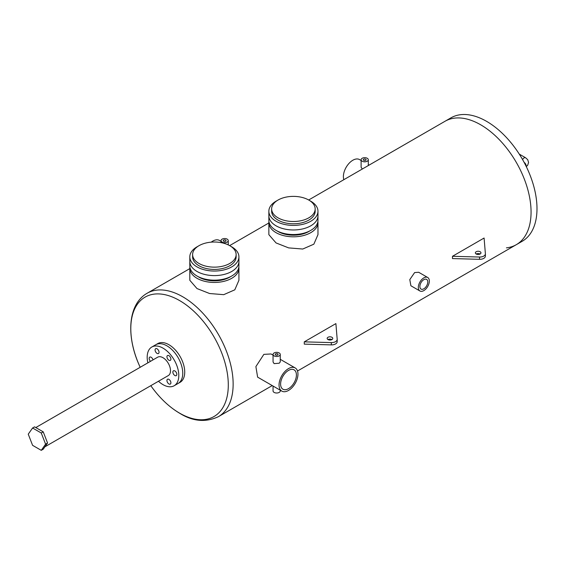 <?xml version="1.0" encoding="UTF-8"?>
<svg xmlns="http://www.w3.org/2000/svg" width="565" height="565" viewBox="0 0 565 565"><rect width="100%" height="100%" fill="white"/><g stroke="black" fill="none" stroke-linecap="round" stroke-linejoin="round"><path stroke-width="0.85" d="M238.924 256.863L238.924 261.426A24.556 14.174 180 0 1 223.768 274.519A24.556 14.174 180 0 1 197.001 271.447A24.556 14.174 180 0 1 189.812 261.426L189.812 265.988A24.556 14.174 0 0 0 197.001 276.01A24.556 14.174 0 0 0 223.768 279.082A24.556 14.174 0 0 0 238.924 265.988L238.924 261.426A24.556 14.174 180 0 1 223.768 274.519A24.556 14.174 180 0 1 197.001 271.447A24.556 14.174 180 0 1 189.812 261.426L189.812 256.863A24.556 14.174 0 0 0 197.001 266.885A24.556 14.174 0 0 0 223.768 269.957A24.556 14.174 0 0 0 238.924 256.863A24.556 14.174 0 0 0 231.735 246.834A24.556 14.174 0 0 0 230.682 246.262M192.609 254.575L192.609 256.863A21.76 12.564 0 0 0 198.979 265.741A21.76 12.564 0 0 0 222.695 268.467A21.76 12.564 0 0 0 236.128 256.863L236.128 254.575A21.76 12.564 0 0 0 229.757 245.69A21.76 12.564 0 0 0 206.041 242.971A21.76 12.564 0 0 0 192.609 254.575A21.76 12.564 0 0 0 198.979 263.46A21.76 12.564 0 0 0 222.695 266.186A21.76 12.564 0 0 0 236.128 254.575M198.054 246.262A24.556 14.174 0 0 0 189.812 256.863M317.968 211.225L317.968 215.788A24.556 14.174 180 0 1 302.805 228.889A24.556 14.174 180 0 1 276.045 225.816A24.556 14.174 180 0 1 268.855 215.788L268.855 220.35A24.556 14.174 0 0 0 276.045 230.379A24.556 14.174 0 0 0 302.805 233.451A24.556 14.174 0 0 0 317.968 220.35L317.968 215.788A24.556 14.174 180 0 1 302.805 228.889A24.556 14.174 180 0 1 276.045 225.816A24.556 14.174 180 0 1 268.855 215.788L268.855 211.225A24.556 14.174 0 0 0 276.045 221.254A24.556 14.174 0 0 0 302.805 224.326A24.556 14.174 0 0 0 317.968 211.225A24.556 14.174 0 0 0 310.771 201.204A24.556 14.174 0 0 0 309.726 200.631M271.645 208.944L271.645 211.225A21.76 12.564 0 0 0 278.022 220.11A21.76 12.564 0 0 0 301.738 222.836A21.76 12.564 0 0 0 315.171 211.225L315.171 208.944A21.76 12.564 0 0 0 308.794 200.059A21.76 12.564 0 0 0 285.078 197.333A21.76 12.564 0 0 0 271.645 208.944A21.76 12.564 0 0 0 278.022 217.829A21.76 12.564 0 0 0 301.738 220.555A21.76 12.564 0 0 0 315.171 208.944M277.09 200.631A24.556 14.174 0 0 0 268.855 211.225M172.869 372.088A2.797 1.61 -120 0 0 174.091 374.899A2.797 1.61 -120 0 0 176.245 375.647A2.797 1.61 -120 0 0 176.824 374.369A2.797 1.61 -120 0 0 175.602 371.558A2.797 1.61 -120 0 0 173.448 370.81A2.797 1.61 -120 0 0 172.869 372.088M166.943 380.52A2.797 1.61 -120 0 0 168.165 383.331A2.797 1.61 -120 0 0 170.319 384.08A2.797 1.61 -120 0 0 170.898 382.802A2.797 1.61 -120 0 0 169.677 379.991A2.797 1.61 -120 0 0 167.523 379.242A2.797 1.61 -120 0 0 166.943 380.52M153.009 359.884A2.797 1.61 -120 0 0 149.739 357.115A2.797 1.61 -120 0 0 149.16 358.394A2.797 1.61 -120 0 0 150.502 361.332M155.085 349.961A2.797 1.61 -120 0 0 156.307 352.772A2.797 1.61 -120 0 0 158.461 353.521A2.797 1.61 -120 0 0 159.04 352.242A2.797 1.61 -120 0 0 157.819 349.431A2.797 1.61 -120 0 0 155.665 348.683A2.797 1.61 -120 0 0 155.085 349.961M166.943 356.805A2.797 1.61 -120 0 0 168.165 359.623A2.797 1.61 -120 0 0 170.319 360.371A2.797 1.61 -120 0 0 170.898 359.093A2.797 1.61 -120 0 0 169.677 356.275A2.797 1.61 -120 0 0 167.523 355.526A2.797 1.61 -120 0 0 166.943 356.805M44.903 446.823L168.299 375.577A10.622 6.13 -120 0 0 170.503 370.718A10.622 6.13 -120 0 0 165.863 360.032A10.622 6.13 -120 0 0 157.684 357.186L35.786 427.564M158.461 381.255A22.353 12.91 -120 0 0 174.168 385.747A22.353 12.91 -120 0 0 178.801 375.506A22.353 12.91 -120 0 0 169.041 353.012A22.353 12.91 -120 0 0 151.816 347.023A22.353 12.91 -120 0 0 147.183 357.257A22.353 12.91 -120 0 0 147.846 362.864M182.749 373.225A22.353 12.91 -120 0 0 172.996 350.731A22.353 12.91 -120 0 0 155.763 344.742A22.353 12.91 60 0 1 166.943 345.844A22.353 12.91 60 0 1 181.549 365.548A22.353 12.91 60 0 1 178.123 383.458A22.353 12.91 -120 0 0 182.749 373.225M288.51 388.649A11.18 6.455 120 0 0 295.813 378.804A11.18 6.455 120 0 0 294.097 369.842A11.18 6.455 120 0 0 288.51 370.4A11.18 6.455 120 0 0 281.208 380.245A11.18 6.455 120 0 0 282.917 389.207A11.18 6.455 120 0 0 288.51 388.649M423.828 288.807A5.586 3.228 120 0 0 427.479 283.877A5.586 3.228 120 0 0 426.617 279.4A5.586 3.228 120 0 0 423.828 279.675A5.586 3.228 120 0 0 420.176 284.605A5.586 3.228 120 0 0 421.031 289.082A5.586 3.228 120 0 0 423.828 288.807M277.641 353.852A1.398 0.805 0 0 0 276.115 353.683A1.398 0.805 0 0 0 275.254 354.425A1.398 0.805 0 0 0 275.663 354.997A1.398 0.805 0 0 0 277.189 355.173A1.398 0.805 0 0 0 278.051 354.425A1.398 0.805 0 0 0 277.641 353.852M225.633 240.047A1.398 0.805 0 0 0 224.107 239.871A1.398 0.805 0 0 0 223.246 240.612A1.398 0.805 0 0 0 223.655 241.184A1.398 0.805 0 0 0 225.181 241.361A1.398 0.805 0 0 0 226.042 240.612A1.398 0.805 0 0 0 225.633 240.047M365.689 159.182A1.398 0.805 0 0 0 364.171 159.005A1.398 0.805 0 0 0 363.309 159.754A1.398 0.805 0 0 0 363.719 160.319A1.398 0.805 0 0 0 365.237 160.495A1.398 0.805 0 0 0 366.099 159.754A1.398 0.805 0 0 0 365.689 159.182M277.09 230.951A21.76 12.564 0 0 0 278.022 231.516A21.76 12.564 0 0 0 309.726 230.951M268.933 221.494A24.556 14.174 0 0 0 268.855 222.631L268.855 234.659L276.045 242.929L288.651 247.894L302.755 249.031L313.843 244.186L317.968 234.659L317.968 222.631A24.556 14.174 0 0 0 317.883 221.494M268.855 222.631A24.556 14.174 0 0 0 276.045 232.66A24.556 14.174 0 0 0 302.805 235.732A24.556 14.174 0 0 0 317.968 222.631M198.054 276.582A21.76 12.564 0 0 0 198.979 277.154A21.76 12.564 0 0 0 230.682 276.582M189.889 267.125A24.556 14.174 0 0 0 189.812 268.269L189.812 280.289L197.001 288.56L209.608 293.525L223.719 294.669L234.8 289.824L238.924 280.289L238.924 268.269A24.556 14.174 0 0 0 238.847 267.125M189.812 268.269A24.556 14.174 0 0 0 197.001 278.291A24.556 14.174 0 0 0 223.768 281.37A24.556 14.174 0 0 0 238.924 268.269M273.057 355.152L271.002 353.965L263.862 354.368L255.889 366.593L257.619 377.138L281.822 391.114A13.376 7.726 120 0 0 288.51 390.45A13.376 7.726 120 0 0 297.247 378.656A13.376 7.726 120 0 0 295.198 367.942A13.376 7.726 120 0 0 288.51 368.599A13.376 7.726 120 0 0 279.767 380.393A13.376 7.726 120 0 0 281.822 391.114M419.929 290.989L410.889 285.763L409.802 279.59L414.632 272.57L418.679 272.274L427.719 277.493A7.79 4.499 120 0 0 423.828 277.881A7.79 4.499 120 0 0 418.736 284.746A7.79 4.499 120 0 0 419.929 290.989A7.79 4.499 120 0 0 423.828 290.601A7.79 4.499 120 0 0 428.913 283.736A7.79 4.499 120 0 0 427.719 277.493M308.674 199.989L445.043 121.256A71.261 41.139 60 0 1 480.674 124.787A71.261 41.139 60 0 1 527.23 187.58A71.261 41.139 60 0 1 516.304 244.68A71.261 41.139 60 0 1 506.417 247.851M280.247 354.425L280.247 361.953L279.195 363.224L274.11 363.627L273.057 361.953L273.057 354.425A3.595 2.076 0 0 0 274.11 355.894A3.595 2.076 0 0 0 278.029 356.346A3.595 2.076 0 0 0 280.247 354.425A3.595 2.076 0 0 0 279.195 352.956A3.595 2.076 0 0 0 275.275 352.504A3.595 2.076 0 0 0 273.057 354.425M221.042 241.347L219.474 240.436A13.376 7.726 120 0 0 212.786 241.1A13.376 7.726 120 0 0 211.232 242.145M361.106 159.754A3.595 2.076 0 0 0 362.158 161.223A3.595 2.076 0 0 0 366.078 161.668A3.595 2.076 0 0 0 368.302 159.754A3.595 2.076 0 0 0 367.25 158.285A3.595 2.076 0 0 0 363.33 157.833A3.595 2.076 0 0 0 361.106 159.754L361.106 167.282L362.299 169.027M361.106 160.481L359.538 159.577A13.376 7.726 120 0 0 352.85 160.234A13.376 7.726 120 0 0 343.838 179.691M151.816 347.023L157.741 343.598A22.353 12.91 60 0 1 168.921 344.707A22.353 12.91 60 0 1 183.526 364.404A22.353 12.91 60 0 1 180.094 382.321L174.168 385.747M273.057 386.05L273.057 390.931A3.595 2.076 0 0 0 274.11 392.4A3.595 2.076 0 0 0 278.029 392.852A3.595 2.076 0 0 0 280.247 390.931L280.247 390.203M222.102 242.081A3.595 2.076 0 0 0 226.021 242.533A3.595 2.076 0 0 0 228.239 240.612A3.595 2.076 0 0 0 227.187 239.143A3.595 2.076 0 0 0 223.267 238.698A3.595 2.076 0 0 0 221.042 240.612A3.595 2.076 0 0 0 222.102 242.081M480.674 124.787A71.261 41.139 60 0 1 527.23 187.58A71.261 41.139 60 0 1 516.304 244.68L522.237 241.262A71.261 41.139 60 0 0 533.155 184.155A71.261 41.139 60 0 0 486.606 121.362A71.261 41.139 60 0 0 450.976 117.831L445.043 121.256A71.261 41.139 60 0 1 480.674 124.787M331.945 339.572A2.797 1.61 0 0 0 327.99 339.572A2.797 1.61 0 0 0 331.034 339.925A2.797 1.61 0 0 0 332.757 338.435A2.797 1.61 0 0 0 331.945 337.291A2.797 1.61 0 0 0 328.894 336.938A2.797 1.61 0 0 0 327.17 338.435A2.797 1.61 0 0 0 327.99 339.572M304.274 341.853L331.33 342.595A5.586 3.228 0 0 0 337.185 339.374A5.586 3.228 0 0 0 337.185 339.219L335.893 323.604L304.274 341.853L304.274 344.134L331.33 344.883A5.586 3.228 0 0 0 337.185 341.656A5.586 3.228 0 0 0 337.185 341.5M480.144 254.01A2.797 1.61 0 0 0 476.189 254.01A2.797 1.61 0 0 0 479.233 254.356A2.797 1.61 0 0 0 480.963 252.866A2.797 1.61 0 0 0 480.144 251.729A2.797 1.61 0 0 0 477.1 251.376A2.797 1.61 0 0 0 475.37 252.866A2.797 1.61 0 0 0 476.189 254.01M484.092 238.035L452.48 256.291L479.537 257.033A5.586 3.228 0 0 0 485.392 253.812A5.586 3.228 0 0 0 485.384 253.657L484.092 238.035M452.48 256.291L452.48 258.572L479.537 259.314A5.586 3.228 0 0 0 485.392 256.093A5.586 3.228 0 0 0 485.384 255.938M41.259 450.34L43.23 449.203L47.566 443.031L43.23 431.858L34.564 426.858L32.586 427.995L28.25 434.16L32.586 445.333L41.259 450.34L45.588 444.175L47.566 443.031M45.588 444.175L41.259 433.002L43.23 431.858M41.259 433.002L32.586 427.995M150.799 385.683L152.26 387.717A68.937 39.804 -120 0 0 179.543 413.114A68.937 39.804 -120 0 0 228.295 384.97A68.937 39.804 -120 0 0 179.543 300.538A68.937 39.804 -120 0 0 136.497 305.559A68.937 39.804 -120 0 0 139.152 365.004C126.052 335.709 127.972 304.132 147.126 293.256A71.261 41.139 60 0 1 182.756 296.787A71.261 41.139 60 0 1 229.305 359.587A71.261 41.139 60 0 1 218.38 416.688L272.252 385.584M524.165 162.438A2.797 1.61 60 0 1 526.128 165.856A2.797 1.61 60 0 1 526.1 166.216M522.604 159.62A2.797 1.61 -60 0 1 525.549 157.734L519.27 154.111M331.33 342.595L331.33 344.883M479.537 257.033L479.537 259.314M297.522 371L516.304 244.68M218.38 416.688C205.794 422.578 192.983 421.497 179.96 413.432C169.768 407.457 160.538 398.89 152.26 387.717M228.239 240.612L228.239 244.899M368.302 159.754L368.302 165.566M221.042 240.612L221.042 242.618M139.152 365.004L140.177 367.292M369.107 165.1L368.302 164.634M280.247 359.312L295.198 367.942M147.126 293.256L189.812 268.615M229.63 245.62L268.855 222.977M526.305 166.633L527.696 165.206L528.579 162.43L527.696 159.662L525.549 157.734M337.185 339.374L337.185 341.656M485.392 253.812L485.392 256.093"/></g></svg>
